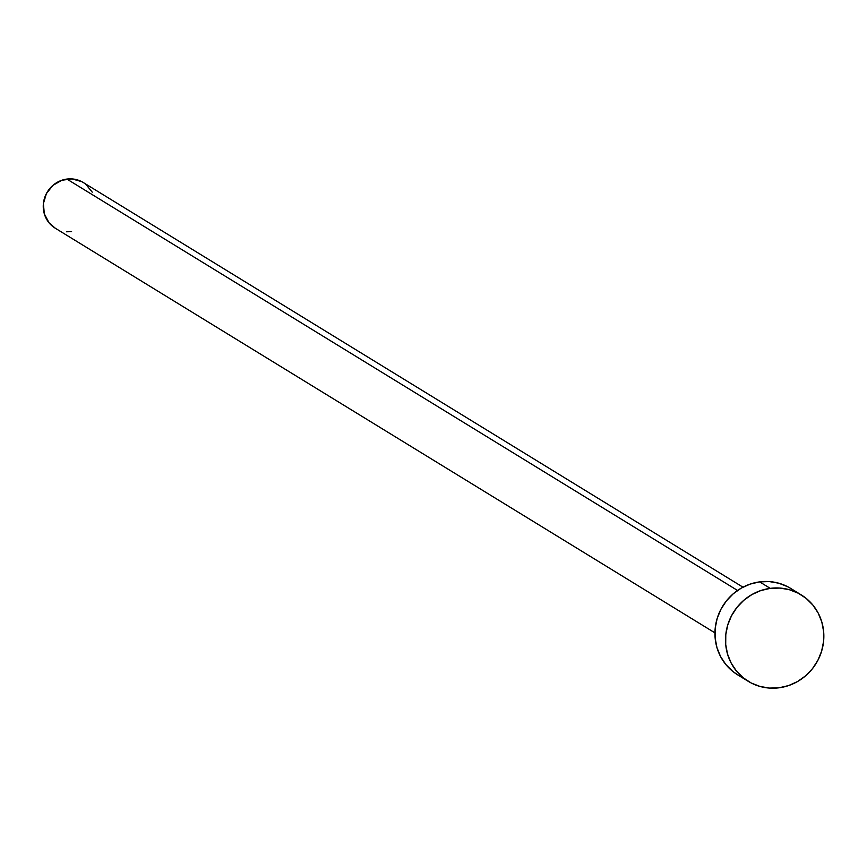 <?xml version="1.0" encoding="UTF-8"?>
<svg xmlns="http://www.w3.org/2000/svg" width="867" height="867" viewBox="0 0 867 867"><rect width="100%" height="100%" fill="white"/><g stroke="black" fill="none" stroke-linecap="round" stroke-linejoin="round"><path stroke-width="1.3" d="M742.954 587.176L83.243 182.504A26.801 25.674 121.5 0 0 66.889 179.068L737.546 590.46L66.889 179.068A26.801 25.674 121.5 0 0 43.989 200.039A26.801 25.674 121.5 0 0 55.217 228.184L714.939 632.867M801.184 594.86L790.606 588.368A50.698 48.585 121.5 0 0 759.665 581.876L770.243 588.357L759.665 581.876A50.698 48.585 121.5 0 0 716.337 621.552A50.698 48.585 121.5 0 0 737.589 674.797L748.178 681.289A50.698 48.585 -58.5 0 1 726.914 628.044A50.698 48.585 -58.5 0 1 770.243 588.357A50.698 48.585 -58.5 0 1 801.184 594.86A50.698 48.585 -58.5 0 1 822.447 648.115A50.698 48.585 -58.5 0 1 779.119 687.791A50.698 48.585 -58.5 0 1 748.178 681.289M737.774 674.905L732.615 671.275L725.852 664.534L720.553 656.536L716.944 647.573L715.134 638.004L715.21 628.174L717.161 618.485L720.921 609.295L726.34 600.972L733.211 593.808L741.263 588.108L750.193 584.076L759.665 581.876L769.3 581.573L778.739 583.198L787.615 586.688M779.119 687.791L769.484 688.084L760.045 686.458L751.169 682.979L743.192 677.766L736.43 671.025L731.141 663.027L727.521 654.065L725.712 644.484L725.787 634.666L727.749 624.977L731.499 615.787L736.917 607.464L743.788 600.3L751.841 594.599L760.782 590.568L770.243 588.357L779.888 588.064L789.317 589.69L798.193 593.18L806.169 598.393L812.932 605.123L818.22 613.121L821.84 622.083L823.65 631.664L823.574 641.482L821.623 651.171L817.863 660.361L812.444 668.695L805.573 675.848L797.521 681.549L788.591 685.58L779.119 687.791M55.315 228.249L49.018 222.765L44.304 213.802L43.393 203.55L46.406 193.569L52.898 185.386L61.882 180.238L71.983 178.916L81.661 181.615M85.876 184.368L92.249 192.16M71.582 231.63L66.488 231.782"/></g></svg>
